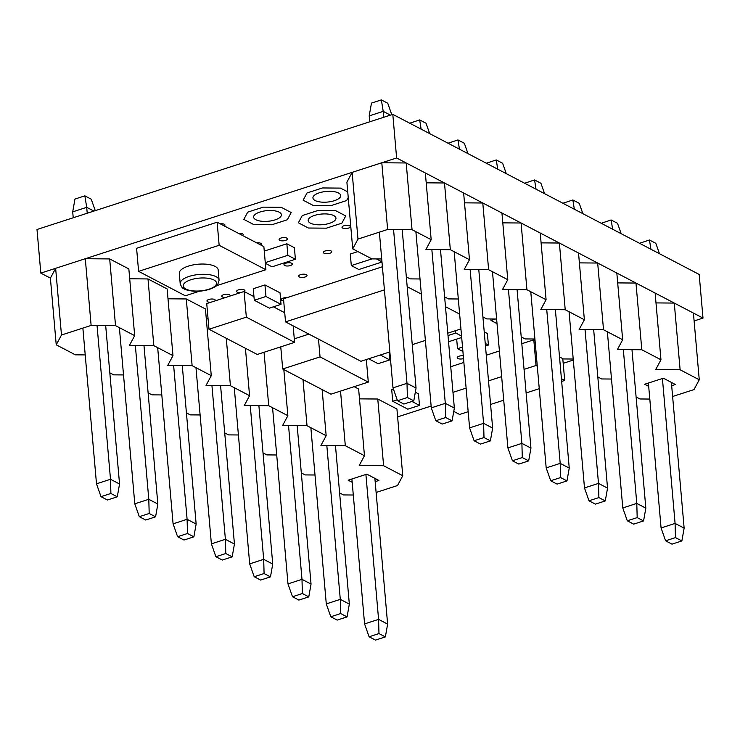 <?xml version="1.0" encoding="UTF-8"?>
<svg xmlns="http://www.w3.org/2000/svg" width="740" height="740" viewBox="0 0 740 740"><rect width="100%" height="100%" fill="white"/><g stroke="black" fill="none" stroke-linecap="round" stroke-linejoin="round"><path stroke-width="1.11" d="M334.36 200.697A13.94 5.337 175 0 0 340.705 195.545A13.94 5.337 175 0 0 333.259 191.531A13.94 5.337 175 0 0 319.282 192.826A13.94 5.337 175 0 0 312.928 197.978A13.94 5.337 175 0 0 320.374 201.992A13.94 5.337 175 0 0 334.36 200.697M340.502 188.108L322.492 187.951L307.017 192.964L303.141 200.198L313.14 205.415L331.141 205.572L346.616 200.559L348.235 197.534L346.616 200.559L331.141 205.572L313.14 205.415L303.141 200.198L307.017 192.964L322.492 187.951L340.502 188.108L347.745 191.891L340.502 188.108M329.596 223.304A13.94 5.337 175 0 0 335.951 218.152A13.94 5.337 175 0 0 328.505 214.138A13.94 5.337 175 0 0 314.519 215.423A13.94 5.337 175 0 0 308.173 220.585A13.94 5.337 175 0 0 315.619 224.59A13.94 5.337 175 0 0 329.596 223.304M326.386 228.17L341.861 223.166L345.737 215.932L335.738 210.706L317.738 210.558L302.262 215.562L298.387 222.796L308.377 228.022L326.386 228.17L341.861 223.166L345.737 215.932L335.738 210.706L317.738 210.558L302.262 215.562L298.387 222.796L308.377 228.022L326.386 228.17M275.058 219.891A13.94 5.337 175 0 0 281.404 214.739A13.94 5.337 175 0 0 273.957 210.724A13.94 5.337 175 0 0 259.981 212.01A13.94 5.337 175 0 0 253.626 217.172A13.94 5.337 175 0 0 261.072 221.177A13.94 5.337 175 0 0 275.058 219.891M281.2 207.293L263.19 207.144L247.715 212.149L243.839 219.382L253.839 224.608L271.839 224.756L287.314 219.752L291.19 212.519L281.2 207.293L263.19 207.144L247.715 212.149L243.839 219.382L253.839 224.608L271.839 224.756L287.314 219.752L291.19 212.519L281.2 207.293M453.759 411.394L459.632 414.465L468.18 411.699M561.66 381.442L564.694 380.462L562.779 358.641M490.583 404.447L503.718 400.192M526.121 392.94L539.257 388.694M535.038 340.483L533.799 339.836L521.811 343.712M537.286 366.143L536.038 365.486L533.799 339.836M564.694 380.462L561.429 378.75M499.408 350.964L486.273 355.219M463.869 362.461L450.734 366.716M536.038 365.486L524.059 369.371M501.655 376.623L488.52 380.869M466.117 388.121L452.973 392.376M256.66 242.859A4.181 1.6 -5 0 1 260.674 243.284A4.181 1.6 -5 0 1 261.34 244.052A4.181 1.6 -5 0 1 260.73 244.986M238.465 233.35A4.181 1.6 -5 0 1 242.48 233.775A4.181 1.6 -5 0 1 243.146 234.543A4.181 1.6 -5 0 1 242.535 235.477M283.688 300.893A4.181 1.6 -5 0 1 281.866 300.431A4.181 1.6 -5 0 1 281.2 299.663A4.181 1.6 -5 0 1 286.907 297.683M463.527 358.595A4.181 1.6 -5 0 1 457.847 358.521A4.181 1.6 -5 0 1 457.181 357.753A4.181 1.6 -5 0 1 463.286 355.82M324.065 253.228A4.181 1.6 -5 0 1 323.399 252.46A4.181 1.6 -5 0 1 326.322 250.657A4.181 1.6 -5 0 1 331.067 250.962A4.181 1.6 -5 0 1 331.733 251.73A4.181 1.6 -5 0 1 328.81 253.543A4.181 1.6 -5 0 1 324.065 253.228M342.675 228.087A4.181 1.6 -5 0 1 342.019 227.319A4.181 1.6 -5 0 1 344.933 225.515A4.181 1.6 -5 0 1 349.687 225.82A4.181 1.6 -5 0 1 350.344 226.588A4.181 1.6 -5 0 1 347.43 228.392A4.181 1.6 -5 0 1 342.675 228.087M220.27 223.85A4.181 1.6 -5 0 1 224.285 224.266A4.181 1.6 -5 0 1 224.951 225.043A4.181 1.6 -5 0 1 224.35 225.978M225.654 297.471A4.181 1.6 -5 0 1 222.444 296.971A4.181 1.6 -5 0 1 221.778 296.204A4.181 1.6 -5 0 1 224.701 294.4A4.181 1.6 -5 0 1 229.446 294.705A4.181 1.6 -5 0 1 230.112 295.473A4.181 1.6 -5 0 1 229.853 296.111M284.641 265.503A4.181 1.6 -5 0 1 283.984 264.735A4.181 1.6 -5 0 1 286.898 262.931A4.181 1.6 -5 0 1 291.653 263.236A4.181 1.6 -5 0 1 292.309 264.004A4.181 1.6 -5 0 1 289.396 265.808A4.181 1.6 -5 0 1 284.641 265.503M498.862 344.711A4.181 1.6 -5 0 1 498.695 344.322A4.181 1.6 -5 0 1 498.788 343.915M210.835 302.262A4.181 1.6 -5 0 1 207.616 301.772A4.181 1.6 -5 0 1 206.95 301.004A4.181 1.6 -5 0 1 209.873 299.2A4.181 1.6 -5 0 1 214.619 299.506A4.181 1.6 -5 0 1 215.285 300.274A4.181 1.6 -5 0 1 215.026 300.903M240.482 292.67A4.181 1.6 -5 0 1 237.263 292.18A4.181 1.6 -5 0 1 236.606 291.412A4.181 1.6 -5 0 1 239.52 289.599A4.181 1.6 -5 0 1 244.274 289.914A4.181 1.6 -5 0 1 244.931 290.681A4.181 1.6 -5 0 1 244.32 291.615M299.349 276.945A4.181 1.6 -5 0 1 298.683 276.177A4.181 1.6 -5 0 1 301.606 274.374A4.181 1.6 -5 0 1 306.351 274.679A4.181 1.6 -5 0 1 307.017 275.447A4.181 1.6 -5 0 1 304.094 277.26A4.181 1.6 -5 0 1 299.349 276.945M279.739 240.352A4.181 1.6 -5 0 1 279.072 239.584A4.181 1.6 -5 0 1 281.996 237.781A4.181 1.6 -5 0 1 286.741 238.086A4.181 1.6 -5 0 1 287.407 238.854A4.181 1.6 -5 0 1 284.484 240.667A4.181 1.6 -5 0 1 279.739 240.352M694.111 320.957L703 318.08L396.621 157.972L40.82 273.115L50.394 278.12L56.231 344.822L75.378 354.83L85.22 354.913M397.611 416.907L431.133 406.057M563.186 363.322L573.297 360.047M396.621 157.972L392.801 114.349L37 229.493L40.82 273.115M703 318.08L699.18 274.457L392.801 114.349M397.204 399.85L392.727 401.293L407.805 409.174L419.478 405.4L418.47 393.856L415.316 392.209M392.727 401.293L391.719 389.749L393.458 389.185M419.478 405.4L411.93 401.45M462.519 347.06L457.514 348.679L462.907 351.5M457.514 348.679L456.673 339.124M485.468 346.015L488.4 345.062L487.392 333.518L484.228 331.871M488.4 345.062L485.237 343.416M448.551 341.76L461.686 337.505M461.557 336.053L455.785 333.037L455.572 330.641M455.785 333.037L448.005 335.553M495.587 318.996L491.009 320.476L497.012 323.611M491.009 320.476L490.87 318.949M368.65 358.771L378.075 363.701L389.749 359.927L389.074 352.166M389.749 359.927L380.323 354.996M254.282 300.264L269.36 308.145L281.034 304.362L280.025 292.818L264.948 284.937L253.274 288.72L254.282 300.264L265.956 296.49L264.948 284.937M281.034 304.362L265.956 296.49M371.998 258.88L351.296 265.577L358.835 269.517L381.988 262.025M351.296 265.577L350.288 254.033L357.892 251.572M381.97 261.849L376.355 258.917M265.327 263.301L272.052 266.816L295.399 259.259L294.391 247.715L286.852 243.775L264.263 251.082M295.399 259.259L287.86 255.319L286.852 243.775M287.86 255.319L265.272 262.626M368.298 382.108L320.05 356.893L282.699 368.983L330.947 394.189L368.298 382.108L366.328 359.529M282.699 368.983L280.765 346.847M320.05 356.893L318.496 339.105M308.922 334.11L294.279 338.846M294.594 342.37L246.337 317.155L208.985 329.245L257.233 354.46L294.594 342.37L293.142 325.859M208.985 329.245L206.738 303.585L244.098 291.495L253.968 296.657M284.724 312.733L273.43 306.832M246.337 317.155L244.098 291.495M382.404 266.779L283.503 298.784L285.529 321.882L360.917 361.277L389.851 351.916M384.421 289.877L285.529 321.882M412.254 344.664L425.389 340.409M447.793 333.157L460.937 328.911M459.632 314.084L445.48 306.684M421.338 294.076L407.185 286.676M444.62 296.888L448.477 298.904L458.319 298.988M482.924 316.905L486.772 318.921L496.614 319.005M406.195 162.976L412.032 229.678L431.18 239.686L425.343 172.975L406.195 162.976L381.794 162.763L352.147 172.365L346.894 182.16L352.73 248.871L371.878 258.88L381.72 258.963M406.325 276.88L410.173 278.887L420.015 278.971M597.809 376.947L601.666 378.954L611.508 379.037M521.219 336.922L525.067 338.929L534.909 339.012M559.514 356.93L563.362 358.946L573.204 359.029M444.49 182.983L463.638 192.992L469.475 259.703L450.327 249.695L444.49 182.983L426.203 182.826M507.77 279.711L501.933 213.009L482.785 203.001L488.622 269.702L507.77 279.711L502.525 289.516L526.926 289.719L521.09 223.008L502.802 222.86M597.679 263.042L616.827 273.042L622.664 339.753L603.516 329.744L597.679 263.042L579.392 262.885M660.968 359.769L655.131 293.058L635.975 283.05L641.811 349.761L660.968 359.769L655.714 369.565L680.115 369.778L674.279 303.067L655.991 302.91M526.926 289.719L546.074 299.728L540.237 233.017L521.09 223.008M584.369 319.745L578.532 253.034L559.385 243.025L565.221 309.736L584.369 319.745L579.115 329.541L603.516 329.744M636.113 396.964L639.961 398.971L649.803 399.054M672.614 396.501L694.009 389.582L699.263 379.777L680.115 369.778M699.263 379.777L693.426 313.075L674.279 303.067M381.794 162.763L387.631 229.474L357.975 239.066L352.147 172.365M648.693 386.345L644.67 384.245L663.345 378.196L675.407 384.504L671.67 385.707M469.475 259.703L464.23 269.499L488.622 269.702M431.18 239.686L425.925 249.491L450.327 249.695M387.631 229.474L412.032 229.678M352.73 248.871L357.975 239.066M622.664 339.753L617.419 349.558L641.811 349.761M546.074 299.728L540.82 309.524L565.221 309.736M482.785 203.001L464.498 202.843M559.385 243.025L541.097 242.868M635.975 283.05L617.697 282.902M407.398 397.519L407 383.329L416.056 388.056L413.789 400.858L407.398 397.519L397.51 400.719L403.892 404.059L413.789 400.858M379.37 232.147L392.996 387.862L407 383.329L393.55 229.52M392.996 387.862L397.51 400.719M402.19 229.594L416.056 388.056M445.693 417.526L445.304 403.337L454.351 408.064L452.085 420.866L445.693 417.526L435.805 420.727L442.196 424.066L452.085 420.866M415.88 231.694L431.291 407.87L445.304 403.337L431.846 249.537M431.291 407.87L435.805 420.727M440.485 249.611L454.351 408.064M483.997 437.543L483.599 423.354L492.646 428.081L490.38 440.883L483.997 437.543L474.099 440.744L480.491 444.083L490.38 440.883M454.175 251.702L469.595 427.887L483.599 423.354L470.141 269.554M469.595 427.887L474.099 440.744M478.78 269.619L492.646 428.081M522.292 457.561L521.894 443.371L530.941 448.098L528.674 460.891L522.292 457.561L512.404 460.761L518.786 464.091L528.674 460.891M492.479 271.719L507.89 447.904L521.894 443.371L508.445 289.562M507.89 447.904L512.404 460.761M517.084 289.636L530.941 448.098M560.587 477.568L560.199 463.379L569.245 468.106L566.979 480.908L560.587 477.568L550.699 480.769L557.081 484.108L566.979 480.908M530.774 291.736L546.185 467.911L560.199 463.379L546.74 309.579M546.185 467.911L550.699 480.769M555.379 309.653L569.245 468.106M598.882 497.585L598.494 483.396L607.54 488.123L605.274 500.924L598.882 497.585L588.994 500.786L595.385 504.125L605.274 500.924M569.069 311.743L584.489 487.928L598.494 483.396L585.035 329.587M584.489 487.928L588.994 500.786M593.674 329.661L607.54 488.123M637.186 517.593L636.788 503.404L645.835 508.14L643.569 520.932L637.186 517.593L627.289 520.793L633.68 524.133L643.569 520.932M607.364 331.761L622.784 507.945L636.788 503.404L623.33 349.604M622.784 507.945L627.289 520.793M631.969 349.678L645.835 508.14M675.481 537.61L675.084 523.421L684.139 528.147L681.873 540.949L675.481 537.61L665.593 540.811L671.976 544.15L681.873 540.949M648.397 383.033L661.079 527.953L675.084 523.421L662.411 378.501M661.079 527.953L665.593 540.811M671.384 382.404L684.139 528.147M378.982 633.57L378.584 619.38L387.631 624.107L385.364 636.899L378.982 633.57L369.084 636.77L375.476 640.1L385.364 636.899M351.898 478.993L364.579 623.913L378.584 619.38L365.902 474.46M364.579 623.913L369.084 636.77M374.884 478.355L387.631 624.107M340.678 613.553L340.289 599.363L349.336 604.09L347.069 616.892L340.678 613.553L330.789 616.753L337.181 620.092L347.069 616.892M310.865 427.711L326.285 603.896L340.289 599.363L326.83 445.563M326.285 603.896L330.789 616.753M335.47 445.628L349.336 604.09M302.382 593.535L301.994 579.346L311.041 584.073L308.774 596.875L302.382 593.535L292.494 596.736L298.877 600.075L308.774 596.875M272.57 407.703L287.98 583.879L301.994 579.346L288.535 425.546M287.98 583.879L292.494 596.736M297.175 425.62L311.041 584.073M264.088 573.528L263.69 559.338L272.736 564.065L270.47 576.867L264.088 573.528L254.199 576.728L260.582 580.067L270.47 576.867M234.275 387.686L249.685 563.871L263.69 559.338L250.24 405.529M249.685 563.871L254.199 576.728M258.88 405.603L272.736 564.065M225.793 553.511L225.395 539.321L234.441 544.048L232.175 556.85L225.793 553.511L215.895 556.711L222.287 560.051L232.175 556.85M195.971 367.669L211.39 543.854L225.395 539.321L211.936 385.522M211.39 543.854L215.895 556.711M220.576 385.596L234.441 544.048M187.488 533.494L187.1 519.304L196.146 524.031L193.88 536.833L187.488 533.494L177.6 536.694L183.992 540.034L193.88 536.833M157.676 347.661L173.086 523.837L187.1 519.304L173.641 365.505M173.086 523.837L177.6 536.694M182.281 365.579L196.146 524.031M149.193 513.486L148.796 499.296L157.842 504.023L155.585 516.825L149.193 513.486L139.305 516.687L145.688 520.026L155.585 516.825M119.381 327.644L134.791 503.829L148.796 499.296L135.346 345.488M134.791 503.829L139.305 516.687M143.986 345.562L157.842 504.023M110.898 493.469L110.501 479.279L119.547 484.006L117.281 496.808L110.898 493.469L101.001 496.67L107.392 500.009L117.281 496.808M82.871 328.098L96.496 483.812L110.501 479.279L97.042 325.48M96.496 483.812L101.001 496.67M105.681 325.554L119.547 484.006M639.536 243.284L649.442 239.991L655.834 243.331L659.47 253.709M649.442 239.991L650.941 249.25M601.241 223.276L611.148 219.974L617.53 223.314L621.174 233.692M611.148 219.974L612.637 229.233M562.937 203.26L572.843 199.967L579.235 203.306L582.88 213.684M572.843 199.967L574.342 209.217M524.641 183.252L534.548 179.95L540.94 183.289L544.575 193.667M534.548 179.95L536.047 189.209M486.346 163.235L496.253 159.933L502.645 163.272L506.28 173.65M496.253 159.933L497.743 169.192M448.042 143.218L457.958 139.925L464.341 143.264L467.985 153.643M457.958 139.925L459.447 149.175M409.747 123.21L419.654 119.908L426.046 123.247L429.681 133.626M419.654 119.908L421.153 129.167M381.359 99.9L383.209 111.361L369.204 115.893L371.471 103.1L381.359 99.9L387.751 103.23L391.765 114.691M390.415 115.126L383.209 111.361L383.727 117.29M369.204 115.893L369.723 121.822M84.859 195.85L86.71 207.32L72.705 211.853L74.962 199.051L84.859 195.85L91.242 199.19L95.266 210.641M93.906 211.076L86.71 207.32L87.228 213.24M72.705 211.853L73.223 217.773M148.12 392.848L151.968 394.855L161.81 394.938M186.415 412.865L190.273 414.872L200.105 414.955M109.825 372.831L113.673 374.847L123.515 374.93M301.31 472.897L305.157 474.913L315 474.997M224.72 432.872L228.567 434.889L238.41 434.972M263.014 452.889L266.863 454.897L276.704 454.98M147.991 278.943L167.138 288.942L172.975 355.653L153.828 345.645L147.991 278.943L129.703 278.786M211.27 375.67L205.433 308.959L186.286 298.951L192.123 365.662L211.27 375.67L206.016 385.466L230.418 385.679L226.274 338.282M134.68 335.636L128.843 268.935L109.687 258.926L115.523 325.637L134.68 335.636L129.426 345.441L153.828 345.645M322.131 389.582L326.164 435.712L307.017 425.704L302.984 379.583M340.529 391.09L345.312 445.711L364.459 455.72L358.623 389.018L354.164 386.678M245.421 348.281L249.565 395.678L230.418 385.679M280.895 348.392L279.017 347.411M264.041 352.259L268.722 405.687L287.869 415.695L282.615 425.5L307.017 425.704M283.827 369.575L287.869 415.695M339.605 492.914L343.462 494.93L353.304 495.014M376.114 492.461L397.51 485.533L402.764 475.737L383.607 465.728L377.77 399.017L359.492 398.869M402.764 475.737L396.927 409.026L377.77 399.017M109.687 258.926L85.294 258.723L91.131 325.424L61.475 335.026L55.639 268.315L50.394 278.12M85.294 258.723L55.639 268.315M352.185 482.304L348.161 480.195L366.846 474.155L378.908 480.454L375.171 481.666M172.975 355.653L167.721 365.458L192.123 365.662M91.131 325.424L115.523 325.637M56.231 344.822L61.475 335.026M364.459 455.72L359.214 465.525L383.607 465.728M326.164 435.712L320.91 445.508L345.312 445.711M249.565 395.678L244.32 405.483L268.722 405.687M186.286 298.951L167.999 298.803M208.079 318.829L206.294 318.811M216.506 285.705L265.891 269.721L219.151 245.292L217.135 222.204L136.585 248.27L138.602 271.358L185.342 295.787L199.633 291.162M219.151 245.292L138.602 271.358M265.891 269.721L263.875 246.633L217.135 222.204M219.086 280.238L218.189 269.971A19.518 7.474 175 0 0 207.764 264.356A19.518 7.474 175 0 0 188.191 266.16A19.518 7.474 175 0 0 179.302 273.375L180.199 283.642A19.518 7.474 -5 0 1 189.089 276.418A19.518 7.474 -5 0 1 208.662 274.614A19.518 7.474 -5 0 1 219.086 280.238L217.801 284.327C216.431 285.196 218.892 285.4 209.549 289.322C200.679 291.773 196.322 291.347 192.539 291.088C187.572 290.33 184.778 289.581 184.158 288.841C182.752 288.794 181.439 287.055 180.199 283.642M208.911 289.229A16.733 6.41 175 0 0 213.879 279.97A16.733 6.41 175 0 0 190.818 279.776A16.733 6.41 175 0 0 185.86 289.035A16.733 6.41 175 0 0 208.911 289.229"/></g></svg>
